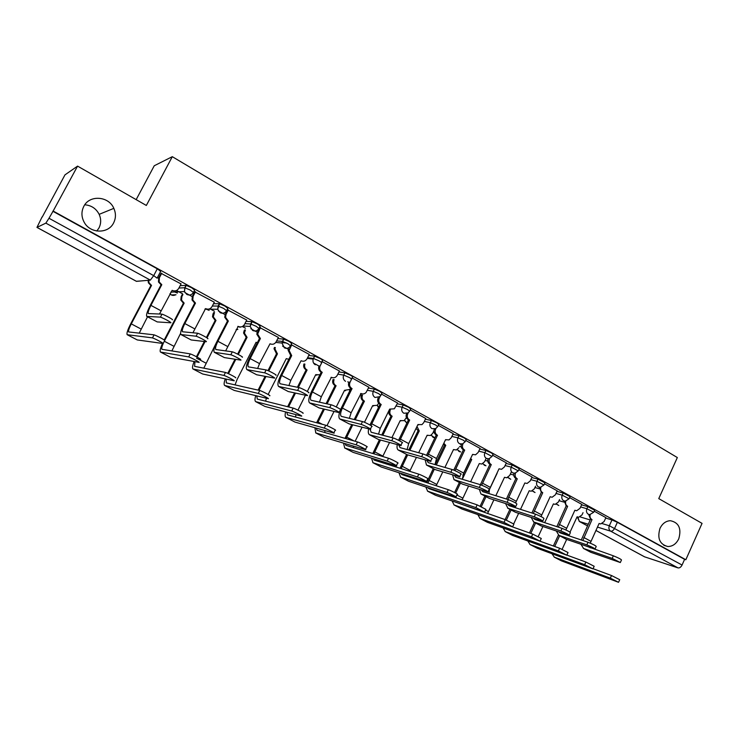 <?xml version="1.0" encoding="UTF-8"?>
<svg xmlns="http://www.w3.org/2000/svg" width="739" height="739" viewBox="0 0 739 739"><rect width="100%" height="100%" fill="white"/><g stroke="black" fill="none" stroke-linecap="round" stroke-linejoin="round"><path stroke-width="1.11" d="M84.773 204.795C91.331 205.331 96.125 208.518 99.165 214.347C101.243 219.049 101.16 223.612 98.934 228.037L96.809 231.021M113.584 222.966C108.31 233.967 90.398 233.764 84.292 222.448C81.336 217.026 81.179 211.65 83.821 206.329C89.511 194.616 108.744 196.057 113.843 208.361C116.051 213.377 115.958 218.254 113.584 222.966M678.753 538.833C676.213 543.932 672.573 546.49 667.825 546.518C659.687 544.366 657.082 538.315 660.001 528.357C662.403 523.517 665.857 520.967 670.347 520.699C678.873 522.51 681.672 528.561 678.753 538.833M193.516 292.256L194.643 290.094L191.512 287.656L186.016 285.337L184.768 287.73L190.265 290.048L193.406 292.468C191.78 294.953 189.59 295.609 186.828 294.436L184.454 291.563L184.768 287.73L178.912 288.044M226.697 310.454L227.788 308.339L224.859 306.038L219.363 303.711L218.144 306.066L223.64 308.403L226.568 310.694C224.979 313.16 222.836 313.816 220.148 312.68L217.691 309.29L218.144 306.066L212.324 306.038M259.056 328.208L260.11 326.148L257.394 323.959L251.897 321.622L250.697 323.959L256.193 326.305L258.918 328.476C257.357 330.915 255.269 331.58 252.646 330.472L250.17 326.435L250.697 323.959L244.877 323.654M290.63 345.529L291.656 343.515L289.134 341.446L283.637 339.099L282.464 341.418L287.961 343.764L290.482 345.824C288.958 348.235 286.917 348.91 284.349 347.829L281.975 343.025L282.464 341.418L276.626 340.882M321.456 362.443L322.444 360.475C323.165 360.466 322.389 359.81 320.107 358.517L314.62 356.161L313.465 358.452L318.952 360.808C321.243 362.11 322.019 362.757 321.299 362.757M351.561 378.978L352.531 377.029C353.26 377.038 352.54 376.419 350.351 375.172L344.854 372.816L343.727 375.089L349.214 377.453C351.413 378.691 352.133 379.31 351.404 379.292L351.108 379.754M380.991 395.143L381.943 393.203L379.874 391.448L374.396 389.083L373.287 391.328L378.765 393.693L380.844 395.448L379.92 396.621L375.015 397.471C372.872 395.975 372.29 393.933 373.287 391.328L367.338 390.284M409.739 410.939L410.681 409.009L408.713 407.337L403.245 404.972L402.155 407.198L407.632 409.563L409.591 411.226L408.039 412.907L403.836 413.249C401.739 411.789 401.175 409.776 402.155 407.198L396.169 406.016M437.83 426.375L438.754 424.454L436.897 422.865L431.428 420.491L430.357 422.699L435.825 425.073L437.691 426.652L435.567 428.648L431.992 428.666C429.95 427.234 429.405 425.248 430.357 422.699L424.334 421.406M465.293 441.46L466.207 439.548L464.434 438.033L458.974 435.668L457.931 437.848L463.39 440.222L465.164 441.728L462.549 443.917L459.519 443.733C457.515 442.338 456.988 440.37 457.931 437.848L451.862 436.444M492.137 456.212L493.042 454.309L491.352 452.868L485.911 450.494L484.876 452.656L492.017 456.462L489.015 458.753L486.419 458.466C484.47 457.09 483.953 455.159 484.876 452.656L478.77 451.159M518.39 470.641L519.286 468.738L512.238 464.997L511.231 467.14L518.279 470.882L514.972 473.209L512.737 472.868C510.815 471.528 510.316 469.616 511.231 467.14L505.079 465.552M544.07 484.747L544.957 482.863L538.001 479.186L537.004 481.301L543.969 484.978L540.412 487.324L538.463 486.955C536.597 485.643 536.108 483.759 537.004 481.301L530.814 479.639M569.196 498.557L570.074 496.673L563.201 493.061L562.222 495.167L569.095 498.779L565.353 501.116L563.645 500.737C561.816 499.453 561.335 497.587 562.222 495.167L555.996 493.421M593.786 512.072L594.655 510.196L587.856 506.64L586.895 508.728L593.694 512.275L589.796 514.593L588.281 514.233C586.489 512.958 586.027 511.129 586.895 508.728L580.632 506.917M77.567 166.118L146.34 205.46L172.298 156.677L677.34 457.552L658.763 498.613L702.05 523.378L685.838 559.737L53.153 211.049L77.567 166.118L64.986 174.857L42.225 217.072M176.519 290.51L182.598 293.836M209.848 308.736L214.402 311.23M242.364 326.518L245.459 328.208M136.161 199.641L154.248 165.758L172.298 156.677M42.058 216.98L36.959 227.409L45.855 223.132L48.986 218.264L153.712 275.629L157.093 278.16L160.659 271.379L157.296 268.811L153.712 275.629L150.35 280.118L45.855 223.132M53.153 211.049L48.986 218.264M605.694 518.076L611.994 519.933L609.333 525.752L682.069 565.03C680.924 567.201 679.557 568.162 677.977 567.885L644.491 556.8L595.902 530.454M682.069 565.03L684.6 559.34L685.838 559.737M581.805 504.377L569.63 497.624M557.197 490.835L544.514 483.805M532.052 477.006L518.843 469.681M506.354 462.863L492.599 455.233M480.082 448.407L465.764 440.472M453.21 433.627L438.319 425.368M425.738 418.505L410.237 409.914M397.619 403.041L381.5 394.099M368.853 387.218L352.078 377.934M339.404 371.015L321.936 361.473M309.253 354.424L291.083 344.633M278.372 337.437L259.463 327.405M246.724 320.042L227.51 309.872M214.301 302.205L194.699 291.831M181.064 283.933L161.056 273.319M180.14 285.697L186.016 285.337M213.525 303.711L219.363 303.711M246.059 321.345L251.897 321.622M277.781 338.601L283.637 339.099M286.547 343.025L282.049 342.6M308.736 355.459L314.62 356.161M338.942 371.948L344.854 372.816M368.438 388.058L374.396 389.083M397.24 403.817L403.245 404.972M425.387 419.225L431.428 420.491M452.896 434.283L458.974 435.668M460.489 444.37L461.312 444.564M479.787 449.016L485.911 450.494M506.086 463.436L512.238 464.997M531.803 477.542L538.001 479.186M556.966 491.343L563.201 493.061M581.584 504.848L587.856 506.64M605.897 517.633L594.211 511.148M52.802 211.234L157.296 268.811M684.6 559.34L617.379 522.307L611.994 519.933M348.826 382.396L347.755 381.804M319.876 366.535L313.585 363.089M288.441 349.316L282.594 346.111M257.144 332.171L250.844 328.716M225.081 314.611L218.301 310.897M192.223 296.607L184.935 292.616M158.534 278.15L157.416 277.541M583.311 548.356L590.784 552.292L620.317 562.545L612.188 558.388L613.361 555.811C618.349 557.843 621.056 559.229 621.481 559.968L620.4 562.361M590.249 543.128L599.098 523.48L600.705 523.96L604.105 521.54L605.915 517.586M590.193 514.593C589.648 516.783 590.184 518.409 591.782 519.48L590.544 519.166L581.288 539.987M590.544 519.166L588.66 514.409M582.84 540.505L592.013 519.609M590.119 547.848L589.99 547.368M613.361 555.811L583.579 545.179M580.9 544.264L583.607 548.477L612.188 558.388M554.148 557.086L561.4 560.846L618.543 582.304L610.331 578.138L611.513 575.533L619.725 579.699L618.608 582.156M570.037 532.126L577.113 516.783L578.683 517.254L582.009 514.917L583.034 512.672M554.703 546.472L559.645 535.784M562.12 549.28L566.684 539.396M568.402 535.655L568.651 535.128M558.388 535.119L553.354 545.992M551.968 553.723L554.342 557.169L610.331 578.138M611.513 575.533L593.066 568.697M558.629 535.239L566.25 539.258L595.034 549.059C594.59 548.31 591.856 546.906 586.812 544.837L588.004 542.241C593.048 544.292 595.782 545.705 596.216 546.463L595.117 548.865M565.908 529.965L574.877 510.252L576.669 510.751L579.986 508.321L581.824 504.331M565.825 501.079C565.196 503.342 565.723 505.042 567.404 506.169L566.213 505.882L556.846 526.648M566.213 505.882L564.291 501.005M558.342 527.138L567.635 506.298M565.649 534.731L565.501 534.075M588.004 542.241L560.07 532.865L558.776 531.821M556.319 530.999L558.915 535.359L586.812 544.837M533.401 521.836L541.188 525.937L569.169 535.276C568.725 534.5 565.954 533.068 560.855 530.981L562.065 528.357C567.173 530.436 569.945 531.868 570.379 532.653L569.261 535.073M541.031 516.561L550.139 496.747L552.135 497.245L555.349 494.816L557.215 490.798M540.93 487.26C540.218 489.597 540.736 491.37 542.5 492.571L541.345 492.313L531.895 512.995M541.345 492.313L539.405 487.297M533.327 513.457L542.74 492.701M540.643 521.328L540.495 520.468M562.065 528.357L534.86 519.434L533.475 518.178M531.212 517.439L533.687 521.946L560.855 530.981M529.881 544.449L537.271 548.273L592.974 568.901L584.651 564.67L585.861 562.037L594.174 566.268L593.048 568.744M544.689 522.658L553.409 503.896L555.155 504.377L558.398 502.03L559.543 499.564M530.787 533.419L535.627 523.018M538.232 536.551L542.906 526.51M534.399 522.371L529.466 532.958M527.775 540.966L530.066 544.523L584.651 564.67M585.861 562.037L567.044 555.174M505.097 531.535L512.635 535.442L566.813 555.192L558.388 550.897L559.617 548.236L568.032 552.532L566.887 555.026M520.496 509.356L529.216 490.742L531.165 491.232L534.306 488.885L535.581 486.16M506.363 520.08L511.102 509.993M513.762 523.739L518.639 513.328M509.91 509.356L505.106 519.6M503.083 527.932L505.273 531.609L558.388 550.897M559.617 548.236L506.28 529.106M507.619 508.136L515.563 512.321L542.712 521.171C542.269 520.367 539.461 518.917 534.288 516.81L535.526 514.159C540.699 516.256 543.507 517.706 543.941 518.529L542.814 520.958M515.582 502.936L524.801 483.057M515.517 473.099C514.677 475.528 515.185 477.385 517.041 478.678L515.942 478.438L506.409 499.019M515.942 478.438L515.693 478.309C514.002 477.182 513.429 475.5 513.974 473.256M507.795 499.444L517.291 478.807M524.829 482.992L527.11 483.435L530.168 481.015L532.071 476.96M515.092 507.628L514.972 506.548M535.526 514.159L509.088 505.707L507.656 504.22M505.559 503.555L507.896 508.247L534.288 516.81M481.265 494.132L489.366 498.4L515.646 506.742C515.194 505.91 512.349 504.432 507.111 502.308L508.367 499.629C513.605 501.744 516.45 503.222 516.903 504.072L515.757 506.511M489.504 489.209L499.01 468.831L501.578 469.293L504.441 466.909L506.372 462.817M489.56 458.596L489.504 458.725C488.581 461.201 489.098 463.113 491.029 464.471L489.966 464.258L480.378 484.692M489.966 464.258L489.717 464.129C487.943 462.937 487.37 461.191 487.989 458.882M481.689 485.154L491.278 464.609M488.987 493.606L489.477 489.292M508.367 499.629L482.743 491.666L481.283 489.939M479.352 489.338L480.95 493.975L507.111 502.308M454.309 479.814L462.577 484.165L487.943 491.971C487.472 491.112 484.59 489.606 479.288 487.454L480.572 484.756C485.874 486.89 488.756 488.396 489.218 489.273L488.054 491.731M462.291 479.269L463.676 473.08L472.591 454.402L475.546 454.808L478.133 452.49L480.101 448.361M473.025 454.633L472.507 454.568M463.048 443.714L462.863 444.121C461.93 446.624 462.448 448.564 464.425 449.94L463.418 449.765L453.755 470.124M463.418 449.765L463.159 449.626C461.302 448.37 460.73 446.55 461.45 444.157M454.975 470.651L464.683 450.088M480.572 484.756L455.797 477.32L454.356 475.316M452.573 474.78L454.005 479.657L479.288 487.454M479.777 518.353L487.472 522.344L540.043 541.16L531.517 536.8L532.764 534.112L541.29 538.482L540.126 540.985M495.814 495.73L504.506 477.302L506.705 477.791L509.698 475.454L511.12 472.433M481.329 506.668L486.05 496.682M489.357 489.698L497.116 473.293M487.555 513.568L493.874 499.832M484.904 496.072L480.156 506.113M477.865 514.603L479.953 518.418L531.517 536.8M532.764 534.112L480.405 515.499M453.912 504.885L461.764 508.949L512.644 526.805L504.007 522.371L505.282 519.665L513.91 524.099L512.737 526.621M470.614 481.763L479.269 463.584L481.773 464.046L484.562 461.736L486.151 458.392M470.567 458.633L471.722 459.482L470.494 459.159L462.817 475.242M455.686 493.116L460.462 483.084M462.291 479.251L471.722 459.482M462.134 499.832L468.591 486.022M459.362 482.502L454.577 492.525M453.025 496.118L452.831 496.71M452.12 500.977L454.079 504.949L504.007 522.371M505.282 519.665L454.365 501.744M454.115 497.135L454.273 496.534M427.475 491.112L435.493 495.269L484.599 512.109L475.842 507.601L477.135 504.857L485.892 509.374L484.692 511.915M444.906 467.445L453.487 449.561L456.369 449.959L458.882 447.723M443.825 443.28L445.774 445.377L444.582 445.081L435.179 464.637M427.927 483.057L434.32 469.191M436.352 464.979L445.774 445.377M436.186 485.754L442.781 471.87M453.931 449.802L453.404 449.728M433.257 468.628L426.708 482.659M444.582 445.081L443.382 444.194M425.83 487.029L427.641 491.176L475.842 507.601M477.135 504.857L428.842 488.655L427.835 487.694M435.382 490.853L435.317 490.197M426.736 465.164L435.179 469.607L459.575 476.858C461.884 477.422 453.386 472.96 450.808 472.258L452.111 469.524C454.697 470.216 463.187 474.678 460.877 474.133L459.695 476.6M435.003 464.591L436.5 458.503L445.571 439.65L449.007 439.927L451.233 437.747L453.238 433.571M446.107 439.927L445.478 439.834M435.973 428.435L435.613 429.183C434.661 431.715 435.197 433.682 437.22 435.086L436.269 434.948L426.486 455.344M436.269 434.948L436.001 434.8C434.033 433.451 433.47 431.548 434.32 429.073M427.632 455.889L437.488 435.234M452.111 469.524L428.241 462.632L426.846 460.332M425.211 459.861L426.449 465.016L450.808 472.258M400.455 477.043L408.639 481.283L455.88 497.061C458.18 497.735 449.58 493.282 446.993 492.47L448.314 489.698C450.91 490.502 459.501 494.954 457.192 494.299L455.972 496.857M418.671 452.739L427.133 435.243L430.477 435.52L432.648 433.414L433.913 430.791M416.999 426.495L419.253 430.957L418.108 430.689L408.741 450.014M401.185 468.628L407.66 454.864M409.868 450.319L419.253 430.957M409.711 471.316L416.436 457.358M427.678 435.52L427.05 435.419M406.579 454.457L400.03 468.267M418.108 430.689L416.066 428.408M398.968 472.748L400.612 477.098L446.993 492.47M448.314 489.698L401.84 474.558L400.769 473.329M408.621 476.766L408.584 475.861M398.524 450.171L407.143 454.716L430.532 461.376C432.952 461.977 424.14 457.339 421.627 456.684L422.957 453.922C425.479 454.559 434.283 459.205 431.853 458.623L430.661 461.108M407.097 449.561L408.695 443.594L417.932 424.555L421.951 424.611L423.715 422.671L425.756 418.459M418.588 424.888L417.84 424.768M408.325 412.713L407.734 413.905C406.773 416.463 407.328 418.459 409.397 419.9L408.491 419.789L398.561 440.296M408.491 419.789L408.224 419.641C406.154 418.2 405.6 416.214 406.57 413.664L407.734 413.905M399.633 440.85L409.665 420.048M422.957 453.922L400.039 447.612L398.746 444.97M397.249 444.564C396.76 447.372 397.092 449.192 398.247 450.033L421.627 456.684M372.825 462.651L381.185 466.983L426.458 481.652C428.869 482.364 419.955 477.736 417.433 476.969L418.782 474.17C421.313 474.918 430.218 479.556 427.798 478.863L426.56 481.431M391.901 437.636L400.205 420.602L404.113 420.657L406.413 417.581M390.201 410.413C389.351 412.842 389.915 414.727 391.882 416.075L391.051 415.983L381.749 434.994M373.888 453.829L380.511 440.028M382.83 435.271L392.15 416.223M382.7 456.499L389.536 442.476M400.861 420.925L400.104 420.796M379.43 439.733L372.789 453.506M391.051 415.983L390.792 415.835C388.945 414.616 388.335 412.852 388.963 410.542M371.532 458.115L372.973 462.706L417.433 476.969M418.782 474.17L374.23 460.138L373.158 458.623M381.269 462.355L381.306 461.173M369.648 434.837L378.46 439.474L400.778 445.515C403.309 446.153 394.183 441.322 391.735 440.73L393.102 437.941C395.55 438.523 404.667 443.354 402.127 442.735L400.917 445.238M378.553 434.162L380.252 428.343L389.665 409.12L394.34 408.796L397.647 402.986M390.441 409.498L389.545 409.351M380.132 396.409L379.218 398.275C378.229 400.852 378.802 402.884 380.918 404.344L380.077 404.279L369.953 424.971M380.077 404.279L379.8 404.122C377.684 402.663 377.112 400.64 378.091 398.062L379.218 398.275M370.95 425.562L381.195 404.501M393.102 437.941L371.181 432.241L370.036 429.202M368.669 428.851C368.004 431.89 368.244 433.83 369.389 434.698L391.735 440.73M344.577 447.936L353.113 452.36L396.316 465.856C398.838 466.605 389.601 461.792 387.153 461.09L388.529 458.263C390.977 458.947 400.215 463.778 397.684 463.039L396.427 465.625M364.475 422.283L372.668 405.628L377.232 405.323L378.701 403.245M362.498 395.134C361.547 397.628 362.101 399.587 364.17 401L363.385 400.944L354.203 419.558M346.018 438.643L352.771 424.805M355.237 419.807L364.438 401.148M355.136 441.266L362.073 427.17M373.444 406.007L372.567 405.85M351.736 424.546L344.984 438.338M363.385 400.944L363.117 400.797C361.057 399.374 360.503 397.425 361.454 394.931M343.506 443.114L344.716 447.982L387.153 461.09M388.529 458.263L345.991 445.395L344.965 443.557M353.316 447.612L353.445 446.088M340.088 419.124L349.094 423.872L370.294 429.267C372.936 429.941 363.468 424.907 361.103 424.389L362.498 421.572C364.863 422.08 374.322 427.124 371.671 426.458L370.442 428.971M349.353 418.376L351.136 412.731L361.011 393.471C362.904 394.349 364.613 393.998 366.128 392.418L368.881 387.153M361.648 393.758L360.604 393.564M351.496 379.301L350.027 382.275C349.02 384.88 349.612 386.94 351.782 388.437L350.988 388.4L340.605 409.461M350.988 388.4L350.711 388.243C348.54 386.746 347.958 384.696 348.956 382.1L350.027 382.275M362.498 421.572L341.289 416.353C340.079 415.087 340.448 412.316 342.416 408.057L352.06 388.594M340.476 409.776C338.601 414.588 338.397 417.664 339.848 418.995L361.103 424.389M315.673 432.878L324.393 437.405L365.417 449.672C368.068 450.467 358.47 445.451 356.106 444.804L357.51 441.95C359.875 442.578 369.472 447.603 366.812 446.818L365.537 449.432M336.263 406.949L344.522 390.321L349.769 389.453L350.563 388.16M334.102 379.634C333.132 382.155 333.705 384.141 335.82 385.592L335.09 385.564L326.084 403.66M317.576 423.013L324.439 409.166M327.072 403.882L336.097 385.74M326.971 425.673L334.037 411.429M345.436 390.746L344.402 390.552M323.46 408.935L316.597 422.754M335.09 385.564L334.813 385.416C332.707 383.966 332.144 381.98 333.104 379.467M314.879 427.724L315.802 432.925L356.106 444.804M357.51 441.95L317.105 430.31L316.172 428.093M324.735 432.509L325.021 430.606M309.826 403.051L319.026 407.891L339.053 412.611C341.806 413.332 332.033 408.113 329.723 407.632L331.137 404.787C333.455 405.249 343.219 410.478 340.457 409.776L339.201 412.307M319.479 402.192L321.326 396.751L331.395 377.306C333.751 378.303 335.682 377.694 337.178 375.467L339.432 370.95M332.19 377.638L330.97 377.407M322.324 361.537L319.987 366.239C319.193 368.77 319.839 370.738 321.945 372.142L321.216 372.151L311.405 391.762C308.699 397.554 308.089 401.268 309.595 402.921L329.705 407.623M321.216 372.151L320.929 371.985C318.832 370.581 318.176 368.622 318.971 366.091L320.135 365.897M329.723 407.632L331.137 404.787L311.054 400.252C309.946 399.023 310.389 396.261 312.403 391.966L322.232 372.308M286.095 417.48L295.018 422.098L333.742 433.072C336.504 433.913 326.592 428.712 324.292 428.112L325.723 425.23C328.033 425.812 337.935 431.022 335.173 430.2L333.871 432.832M307.304 391.467L315.719 374.664L319.904 374.784M306.149 369.833L305.872 369.676C303.831 368.318 303.193 366.424 303.96 363.985L304.911 364.115C304.135 366.562 304.773 368.465 306.814 369.823L306.149 369.833L297.401 387.254M288.552 406.93L295.498 393.083M298.334 387.439L307.101 369.98M297.946 410.154L305.438 395.199M316.791 375.144L315.59 374.913M294.575 392.889L287.637 406.699M285.623 411.919C284.875 414.828 284.968 416.648 285.901 417.378L324.273 428.112L325.723 425.23M325.705 425.221L287.545 414.884L286.787 412.223M295.508 417.036L296.016 414.671M278.825 386.571L288.238 391.531L307.091 395.559C309.678 396.187 299.932 390.959 297.595 390.46L299.036 387.587C301.383 388.067 311.119 393.305 308.523 392.686M288.912 385.573L290.806 380.382L301.069 360.743C303.581 361.796 305.586 361.131 307.082 358.738L309.281 354.36M291.757 344.716L289.097 350.415L291.693 355.625L290.732 355.505L280.728 375.32C277.947 381.158 277.245 384.871 278.612 386.46L297.512 390.441M290.732 355.505L288.136 350.304L288.579 349.02L289.531 349.122M298.953 387.569L280.09 383.753C279.083 382.58 279.601 379.818 281.67 375.486L291.693 355.625M255.823 401.711L264.941 406.441L301.336 416.075C303.923 416.833 294.039 411.623 291.702 411.004L293.171 408.085C295.508 408.685 305.383 413.905 302.787 413.166M268.146 394.478L286.252 358.646L288.82 359.293M276.543 353.741L274.021 348.716L274.446 347.469L275.333 347.57L274.908 348.817L277.43 353.852L276.543 353.741L267.989 370.618M258.955 390.312L265.957 376.502M268.765 370.96L277.43 353.852M265.089 376.336L258.105 390.118M255.749 395.642C254.77 398.875 254.733 400.861 255.648 401.619L291.619 410.986M293.078 408.067L257.292 399.088L256.784 395.892M265.615 401.175L266.428 398.238M247.057 369.694L256.682 374.765L274.308 378.063C276.719 378.608 266.991 373.361 264.636 372.853L266.114 369.943C268.469 370.433 278.197 375.689 275.776 375.163M257.634 368.493L259.546 363.616L270.012 343.783C272.58 344.864 274.631 344.198 276.155 341.797L278.4 337.372M260.451 327.488L257.643 334.139L260.396 338.545L259.5 338.462L249.302 358.47C246.457 364.364 245.644 368.068 246.863 369.592L264.479 372.816M259.5 338.462L256.756 334.074L259.019 328.476M265.957 369.906L248.369 366.858C247.463 365.731 248.064 362.978 250.179 358.6L260.396 338.545M224.841 385.573L234.161 390.404L268.081 398.635C270.492 399.3 260.627 394.081 258.271 393.453L259.768 390.497C262.123 391.116 271.98 396.344 269.569 395.698M235.057 384.899L237.099 379.495L256.1 342.249L257.301 342.776M245.422 329.963L244.397 333.095L247.066 337.335L246.235 337.261L237.616 354.129M228.48 373.685L235.806 359.357M238.3 354.48L247.066 337.335M235.002 359.237L227.769 373.361M246.235 337.261L243.565 333.03L244.082 330.906L244.914 330.97M244.591 329.908L244.082 330.906M225.266 378.867C223.982 382.479 223.788 384.686 224.665 385.481L258.114 393.407M259.611 390.46L226.319 382.913L226.162 379.061M214.504 352.401L224.351 357.584L240.674 360.115C242.909 360.567 233.182 355.302 230.808 354.775L232.314 351.838C234.697 352.346 244.415 357.621 242.17 357.186M225.635 350.923L238.189 326.407C240.822 327.516 242.919 326.86 244.48 324.43L246.771 319.959M228.369 309.835L226.051 314.334L225.571 317.327L228.342 321.04L227.51 320.994L217.109 341.206C214.19 347.154 213.257 350.849 214.328 352.309L230.596 354.729M227.51 320.994L224.748 317.29L225.229 314.306L227.557 309.798M232.101 351.792L215.853 349.538C215.058 348.457 215.742 345.713 217.913 341.298L228.342 321.04M193.101 369.038L202.643 373.989L233.958 380.742C236.175 381.306 226.319 376.077 223.945 375.43L225.469 372.447C227.852 373.075 237.709 378.322 235.473 377.768M214.504 312.542L213.303 316.855L215.982 320.44L215.215 320.403L206.393 337.483M197.082 357.057L205.082 341.566M206.985 337.871L215.982 320.44M203.807 368.17L216.527 342.369M204.324 341.483L196.454 356.725M215.215 320.403L212.527 316.828L212.998 313.946L213.765 313.973M213.737 312.523L212.998 313.946M194.163 361.5C192.51 365.62 192.103 368.105 192.953 368.964L223.723 375.375M225.247 372.391L194.597 366.35L194.948 361.648M181.129 334.665L191.207 339.977L206.163 341.695C208.204 342.046 198.477 336.762 196.084 336.217L197.627 333.252C200.029 333.769 209.737 339.072 207.687 338.73M192.916 332.79L205.571 308.606C208.269 309.743 210.421 309.087 212.01 306.63L214.347 302.122M195.493 291.748L193.128 296.284L192.768 299.932L195.484 303.092L194.717 303.092L184.103 323.516C181.11 329.52 180.067 333.206 180.972 334.582L195.807 336.171M194.717 303.092L192.02 299.942L192.371 296.302L194.745 291.739M197.341 333.197L182.515 331.774C181.84 330.758 182.616 328.024 184.842 323.562L195.484 303.092M160.594 352.115L170.349 357.168L198.92 362.369C200.953 362.84 191.087 357.584 188.694 356.928L190.256 353.907C192.657 354.554 202.514 359.819 200.472 359.357M182.912 294.565L181.868 296.561L181.526 300.08L184.15 303.129L183.448 303.138L164.234 339.986M189.978 353.842L161.943 349.316C161.305 348.337 162.09 345.64 164.298 341.233L184.15 303.129M171.854 350.942L180.602 333.326M183.448 303.138L180.824 300.089L181.166 296.579L181.868 296.561M182.21 294.584L181.166 296.579M162.497 343.432C160.354 348.208 159.679 351.08 160.455 352.041L188.417 356.854M146.904 316.477L157.222 321.918L170.718 322.777C172.575 323.035 162.839 317.724 160.428 317.17L161.998 314.158C164.418 314.703 174.145 320.024 172.279 319.784M159.485 314.029L172.141 290.344C174.903 291.517 177.101 290.87 178.727 288.395L181.11 283.831M161.776 273.19L159.365 277.781L159.181 281.965L161.795 284.7L161.102 284.746L150.266 305.373C147.2 311.433 146.026 315.11 146.765 316.412L160.086 317.105M161.102 284.746L158.497 282.012L158.682 277.846L161.111 273.218M161.665 314.103L148.327 313.567C147.782 312.606 148.65 309.881 150.932 305.383L161.795 284.7M127.284 334.767L137.269 339.94L162.94 343.496C164.779 343.866 154.894 338.591 152.483 337.917L154.082 334.859C156.502 335.524 166.377 340.808 164.529 340.457M148.705 280.266L149.019 282.769L151.541 285.402L150.904 285.448L130.692 323.839C127.653 329.825 126.48 333.446 127.163 334.702L152.151 337.834M153.74 334.785L128.669 331.95C128.161 331.017 129.029 328.328 131.293 323.885L151.541 285.402M139.209 333.169L147.523 316.809M150.904 285.448L148.382 282.815L148.068 280.321M37.024 227.418L136.503 281.347L150.35 280.118M580.152 516.903L590.193 519.951M602.211 523.591L609.333 525.752C608.474 528.136 608.927 529.946 610.682 531.184L597.445 527.083M588.226 524.219L579.404 521.485L587.477 525.863M595.911 530.436L644.796 556.938M677.977 567.885L610.682 531.184C612.188 531.396 613.527 530.38 614.719 528.136L617.379 522.307M307.6 357.722L313.465 358.452L313.188 359.117C312.579 361.565 313.281 363.449 315.294 364.77M337.825 374.183L343.727 375.089C342.72 377.721 343.312 379.791 345.51 381.315M433.257 432.149L434.089 432.343M459.501 446.439L461.21 446.855M485.181 460.425L487.758 461.09M510.326 474.124L513.753 475.048M534.934 487.537L539.202 488.728M559.035 500.672L564.116 502.141M556.485 504.044L558.841 505.513M240.138 327.266L237.792 326.407M209.137 310.362L205.969 309.114M177.397 293.041L174.598 291.97M532.468 490.853L535.045 492.534M507.961 477.366L510.769 479.278M482.936 463.584L484.507 465.358L485.976 465.746M457.376 449.488L459.076 451.52L460.674 451.926M431.28 435.068L433.1 437.386L434.837 437.802M404.621 420.306L406.884 423.096L404.436 420.445M377.38 405.194L378.507 407.475M349.547 389.693L349.787 390.82M236.101 329.705L237.866 329.428M169.924 293.789L171.309 294.935L176.021 294.778M141.786 280.885L136.355 281.273M577.279 516.884L579.404 521.485L577.787 517.106M590.932 541.308L583.801 537.484M591.782 519.48L590.313 519.037M590.784 552.292L583.607 548.477M554.342 557.169L561.4 560.846M566.573 528.246L559.284 524.348M567.404 506.169L565.972 505.753M566.25 539.258L558.915 535.359M541.687 514.907L534.242 510.917M542.5 492.571L541.105 492.174M541.188 525.937L533.687 521.946M530.066 544.523L537.271 548.273M505.273 531.609L512.635 535.442M516.256 501.264L508.644 497.19M517.041 478.678L515.693 478.309M515.563 512.321L507.896 508.247M490.253 487.334L482.484 483.158M491.029 464.471L489.717 464.129M489.366 498.4L481.532 494.234M463.676 473.08L455.732 468.812M464.425 449.94L463.159 449.626M462.577 484.165L454.559 479.907M485.56 510.086L488.34 511.545M479.953 518.418L487.472 522.344M456.859 495.001L462.826 498.132M470.364 459.058L471.473 459.344M454.079 504.949L461.764 508.949M428.962 480.332L436.758 484.433M444.333 444.943L445.525 445.238M427.641 491.176L435.493 495.269M436.5 458.503L428.371 454.143M435.613 429.183L434.726 428.989M437.22 435.086L436.001 434.8M435.179 469.607L426.976 465.256M402.145 466.244L410.117 470.429M417.858 430.551L418.995 430.819M400.612 477.098L408.639 481.283M408.695 443.594L400.372 439.132M409.397 419.9L408.224 419.641M407.143 454.716L398.755 450.254M374.738 451.834L382.876 456.12M390.792 415.835L391.882 416.075M372.973 462.706L381.185 466.983M380.252 428.343L371.735 423.78M380.918 404.344L379.8 404.122M378.46 439.474L369.869 434.911M346.702 437.1L353.999 440.934M363.117 400.797L364.17 401M344.716 447.982L353.113 452.36M351.136 412.731L342.416 408.057M351.782 388.437L350.711 388.243M349.094 423.872L340.3 419.198M318.038 422.034L322.389 424.325M334.813 385.416L335.82 385.592M315.802 432.925L324.393 437.405M321.326 396.751L312.403 391.966M321.945 372.142L320.929 371.985M319.026 407.891L310.029 403.106M288.7 406.616L289.965 407.281M305.872 369.676L306.814 369.823M286.224 417.517L295.018 422.098M290.806 380.382L281.67 375.486M291.388 355.459L290.436 355.348M288.238 391.531L279.009 386.626M276.257 353.584L277.143 353.695M255.943 401.748L264.941 406.441M259.546 363.616L250.179 358.6M258.179 331.94L257.292 331.876M260.091 338.379L259.204 338.296M256.682 374.765L247.232 369.749M245.939 337.104L246.771 337.178M224.942 385.601L234.161 390.404M227.51 346.443L217.913 341.298M226.051 314.334L225.229 314.306M228.028 320.865L227.196 320.828M224.351 357.584L214.661 352.438M196.509 358.166L205.867 363.08M214.91 320.236L215.686 320.273M193.202 369.066L202.643 373.989M194.68 328.837L184.842 323.562M193.128 296.284L192.371 296.302M195.161 302.916L194.403 302.925M191.207 339.977L181.277 334.702M164.298 341.233L173.877 346.268M183.133 302.962L183.845 302.962M160.686 352.133L170.349 357.168M161.019 310.786L150.932 305.383M159.365 277.781L158.682 277.846M161.462 284.515L160.769 284.57M157.222 321.918L147.033 316.504M131.293 323.885L141.103 329.049M150.59 285.272L151.227 285.226M127.367 334.776L137.269 339.94M667.825 546.518L663.834 545.299M556.291 504.137L558.767 505.485M314.657 356.17L313.188 359.117L307.267 358.369M283.73 339.118L281.975 343.025L275.776 342.425M252.045 321.641L250.17 326.435L243.168 326.019M219.566 303.729L217.691 309.29L208.453 309.151M186.256 285.356L185.009 287.748L184.454 291.563L170.792 292.127M532.265 490.945L534.962 492.507M507.748 477.477L510.667 479.251M482.724 463.695L485.865 465.718M457.173 449.617L460.545 451.889M431.077 435.197L434.689 437.765M377.213 405.332L378.46 407.558M349.408 389.832L349.704 391.005M236.138 329.631L237.524 329.409M204.906 309.096L207.096 309.124M169.896 293.836C171.531 295.526 173.434 295.849 175.623 294.796M36.987 227.427L136.392 281.319M136.438 281.347L141.38 280.922M579.247 521.42L587.468 525.882M113.843 208.361L99.165 214.347M319.987 366.239L318.971 366.091M303.96 363.985L304.911 364.115M297.595 390.46L299.036 387.587M289.097 350.415L288.136 350.304M291.702 411.004L293.171 408.085M274.021 348.716L274.908 348.817M264.636 372.853L266.114 369.943M257.643 334.139L256.756 334.074M258.271 393.453L259.768 390.497M243.565 333.03L244.397 333.095M230.808 354.775L232.314 351.838M225.571 317.327L224.748 317.29M223.945 375.43L225.469 372.447M212.527 316.828L213.303 316.855M196.084 336.217L197.627 333.252M192.768 299.932L192.02 299.942M188.694 356.928L190.256 353.907M180.824 300.089L181.526 300.08M160.428 317.17L161.998 314.158M159.181 281.965L158.497 282.012M152.483 337.917L154.082 334.859M148.382 282.815L149.019 282.769"/></g></svg>
